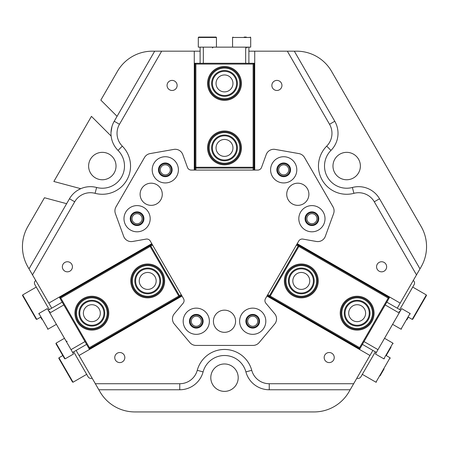 <?xml version="1.0" encoding="UTF-8"?>
<svg xmlns="http://www.w3.org/2000/svg" width="449" height="449" viewBox="0 0 449 449"><rect width="100%" height="100%" fill="white"/><g stroke="black" fill="none" stroke-linecap="round" stroke-linejoin="round"><path stroke-width="0.67" d="M175.217 149.287A8.06 8.06 0 0 1 182.788 154.591A8.06 8.06 0 0 0 173.814 149.41L150.073 153.597A8.06 8.06 0 0 0 144.494 157.504L116.005 206.849A8.06 8.06 0 0 0 115.41 213.634L123.655 236.286A8.06 8.06 0 0 0 132.629 241.472L146.088 239.098A4.03 4.03 0 0 1 150.275 241.051L183.529 298.641A4.03 4.03 0 0 1 183.125 303.249L174.341 313.716A8.06 8.06 0 0 0 174.341 324.077L189.837 342.548A8.06 8.06 0 0 0 196.011 345.427L252.989 345.427A8.06 8.06 0 0 0 259.163 342.548L274.659 324.077A8.06 8.06 0 0 0 274.659 313.716A8.06 8.06 0 0 1 274.659 324.077L259.163 342.548M252.714 315.091A6.146 6.146 0 0 0 246.568 321.243A6.146 6.146 0 0 0 252.714 327.388A6.146 6.146 0 0 0 258.865 321.243A6.146 6.146 0 0 0 252.714 315.091M252.714 316.203A5.04 5.04 0 0 0 247.68 321.243A5.04 5.04 0 0 0 252.714 326.277A5.04 5.04 0 0 0 257.754 321.243A5.04 5.04 0 0 0 252.714 316.203M196.286 315.091A6.146 6.146 0 0 0 190.135 321.243A6.146 6.146 0 0 0 196.286 327.388A6.146 6.146 0 0 0 202.432 321.243A6.146 6.146 0 0 0 196.286 315.091M196.286 316.203A5.04 5.04 0 0 0 191.246 321.243A5.04 5.04 0 0 0 196.286 326.277A5.04 5.04 0 0 0 201.32 321.243A5.04 5.04 0 0 0 196.286 316.203M311.915 212.557A6.146 6.146 0 0 0 305.769 218.702A6.146 6.146 0 0 0 311.915 224.854A6.146 6.146 0 0 0 318.06 218.702A6.146 6.146 0 0 0 311.915 212.557M311.915 213.668A5.04 5.04 0 0 0 306.875 218.702A5.04 5.04 0 0 0 311.915 223.742A5.04 5.04 0 0 0 316.955 218.702A5.04 5.04 0 0 0 311.915 213.668M283.701 163.689A6.146 6.146 0 0 0 277.555 169.834A6.146 6.146 0 0 0 283.701 175.98A6.146 6.146 0 0 0 289.846 169.834A6.146 6.146 0 0 0 283.701 163.689M283.701 164.794A5.04 5.04 0 0 0 278.661 169.834A5.04 5.04 0 0 0 283.701 174.869A5.04 5.04 0 0 0 288.735 169.834A5.04 5.04 0 0 0 283.701 164.794M137.085 212.557A6.146 6.146 0 0 0 130.94 218.702A6.146 6.146 0 0 0 137.085 224.854A6.146 6.146 0 0 0 143.231 218.702A6.146 6.146 0 0 0 137.085 212.557M137.085 213.668A5.04 5.04 0 0 0 132.045 218.702A5.04 5.04 0 0 0 137.085 223.742A5.04 5.04 0 0 0 142.125 218.702A5.04 5.04 0 0 0 137.085 213.668M165.299 163.689A6.146 6.146 0 0 0 159.154 169.834A6.146 6.146 0 0 0 165.299 175.98A6.146 6.146 0 0 0 171.445 169.834A6.146 6.146 0 0 0 165.299 163.689M165.299 164.794A5.04 5.04 0 0 0 160.265 169.834A5.04 5.04 0 0 0 165.299 174.869A5.04 5.04 0 0 0 170.339 169.834A5.04 5.04 0 0 0 165.299 164.794M119.793 352.516A5.04 5.04 0 0 0 114.759 357.55A5.04 5.04 0 0 0 119.793 362.59A5.04 5.04 0 0 0 124.833 357.55A5.04 5.04 0 0 0 119.793 352.516M67.395 261.75A5.04 5.04 0 0 0 62.355 266.79A5.04 5.04 0 0 0 67.395 271.83A5.04 5.04 0 0 0 72.435 266.79A5.04 5.04 0 0 0 67.395 261.75M381.605 261.75A5.04 5.04 0 0 0 376.565 266.79A5.04 5.04 0 0 0 381.605 271.83A5.04 5.04 0 0 0 386.645 266.79A5.04 5.04 0 0 0 381.605 261.75M329.207 352.516A5.04 5.04 0 0 0 324.167 357.55A5.04 5.04 0 0 0 329.207 362.59A5.04 5.04 0 0 0 334.241 357.55A5.04 5.04 0 0 0 329.207 352.516M172.096 80.399A5.04 5.04 0 0 0 167.062 85.433A5.04 5.04 0 0 0 172.096 90.474A5.04 5.04 0 0 0 177.136 85.433A5.04 5.04 0 0 0 172.096 80.399M276.904 80.399A5.04 5.04 0 0 0 271.864 85.433A5.04 5.04 0 0 0 276.904 90.474A5.04 5.04 0 0 0 281.938 85.433A5.04 5.04 0 0 0 276.904 80.399M297.216 243.667L400.194 303.12L416.498 274.883L374.292 201.786A18.14 18.14 0 0 0 353.924 193.323A28.214 28.214 0 0 1 326.687 146.144A18.14 18.14 0 0 0 329.538 124.278L287.338 51.175L248.886 51.175M287.338 51.175L294.314 51.175L334.774 121.252A24.184 24.184 0 0 1 330.969 150.409A22.169 22.169 0 0 0 352.37 187.48A24.184 24.184 0 0 1 379.528 198.761L419.983 268.839L416.498 274.883M194.271 170.081L194.271 51.175L161.662 51.175L119.462 124.278A18.14 18.14 0 0 0 122.313 146.144A28.214 28.214 0 0 1 95.076 193.323A18.14 18.14 0 0 0 74.708 201.786L32.502 274.883L51.73 308.182M32.502 274.883L29.017 268.839L69.472 198.761A24.184 24.184 0 0 1 96.63 187.48A22.169 22.169 0 0 0 118.031 150.409A24.184 24.184 0 0 1 114.226 121.252L154.686 51.175L161.662 51.175M346.679 152.346A13.706 13.706 0 0 0 332.973 166.051A13.706 13.706 0 0 0 346.679 179.757A13.706 13.706 0 0 0 360.384 166.051A13.706 13.706 0 0 0 346.679 152.346M102.321 152.346A13.706 13.706 0 0 0 88.616 166.051A13.706 13.706 0 0 0 102.321 179.757A13.706 13.706 0 0 0 116.027 166.051A13.706 13.706 0 0 0 102.321 152.346M224.5 363.965A13.706 13.706 0 0 0 210.794 377.671A13.706 13.706 0 0 0 224.5 391.376A13.706 13.706 0 0 0 238.206 377.671A13.706 13.706 0 0 0 224.5 363.965M29.017 268.839L27.849 266.824A40.309 40.309 0 0 1 27.849 226.515L44.462 197.74L66.632 203.683M77.733 190.258L80.747 188.687L53.852 181.48L91.444 116.364L111.133 136.053L111.038 135.003M257.748 170.081A4.03 4.03 0 0 0 261.537 167.432A4.03 4.03 0 0 1 257.748 170.081L191.252 170.081A4.03 4.03 0 0 1 187.463 167.432L182.788 154.591L187.463 167.432A4.03 4.03 0 0 0 191.252 170.081M265.471 298.641A4.03 4.03 0 0 0 265.875 303.249A4.03 4.03 0 0 1 265.471 298.641L298.725 241.051A4.03 4.03 0 0 1 302.912 239.098L316.371 241.472A8.06 8.06 0 0 0 325.345 236.286L333.59 213.634A8.06 8.06 0 0 0 332.995 206.849L304.506 157.504A8.06 8.06 0 0 0 298.927 153.597L275.186 149.41A8.06 8.06 0 0 0 266.212 154.591L261.537 167.432M254.729 170.081L254.729 51.175M174.341 313.716L183.125 303.249A4.03 4.03 0 0 0 183.529 298.641M182.019 296.026L79.035 355.485L95.34 383.721L179.752 383.721A18.14 18.14 0 0 0 197.263 370.313A28.214 28.214 0 0 1 251.737 370.313A18.14 18.14 0 0 0 269.248 383.721L353.66 383.721L372.883 350.422M266.981 296.026L369.965 355.485M151.784 243.667L48.806 303.12M353.66 383.721L349.008 391.781A40.309 40.309 0 0 1 314.098 411.935L134.902 411.935A40.309 40.309 0 0 1 99.992 391.781L95.34 383.721M76.117 350.422L79.035 355.485M294.314 51.175L296.643 51.175A40.309 40.309 0 0 1 331.553 71.329L421.151 226.515A40.309 40.309 0 0 1 421.151 266.824L419.983 268.839M117.066 116.33L100.834 100.105L117.447 71.329A40.309 40.309 0 0 1 152.357 51.175L154.686 51.175M200.114 51.175L194.271 51.175M397.27 308.182L400.194 303.12M350.169 389.766L269.248 389.766A24.184 24.184 0 0 1 245.9 371.89A22.169 22.169 0 0 0 203.1 371.89A24.184 24.184 0 0 1 179.752 389.766L98.831 389.766M119.462 124.278L114.226 121.252L113.361 122.886M111.941 126.601L110.993 132.646M70.459 197.195L69.472 198.761L74.708 201.786M241.427 83.419A16.927 16.927 0 0 1 224.5 100.352A16.927 16.927 0 0 1 207.573 83.419A16.927 16.927 0 0 1 224.5 66.491A16.927 16.927 0 0 1 241.427 83.419M241.427 147.912A16.927 16.927 0 0 1 224.5 164.845A16.927 16.927 0 0 1 207.573 147.912A16.927 16.927 0 0 1 224.5 130.985A16.927 16.927 0 0 1 241.427 147.912M216.036 147.912A8.464 8.464 0 0 0 224.5 156.381A8.464 8.464 0 0 0 232.964 147.912A8.464 8.464 0 0 0 224.5 139.448A8.464 8.464 0 0 0 216.036 147.912M216.036 83.419A8.464 8.464 0 0 0 224.5 91.882A8.464 8.464 0 0 0 232.964 83.419A8.464 8.464 0 0 0 224.5 74.955A8.464 8.464 0 0 0 216.036 83.419M253.118 170.081L253.118 168.066L195.882 168.066L195.882 170.081M195.882 64.072L195.882 167.264L253.118 167.264L253.118 64.072L195.882 64.072L195.074 63.264L194.468 63.264L194.468 170.081M195.074 170.081L195.074 63.264L254.532 63.264L254.532 170.081M253.118 64.072L253.926 63.264L253.926 170.081M195.074 167.264L195.882 168.066L195.882 167.264L195.074 167.264M253.118 167.264L253.118 168.066L253.926 167.264L253.118 167.264M83.385 298.518A16.927 16.927 0 0 1 106.508 304.714A16.927 16.927 0 0 1 100.312 327.843A16.927 16.927 0 0 1 77.189 321.641A16.927 16.927 0 0 1 83.385 298.518M139.235 266.268A16.927 16.927 0 0 1 162.364 272.464A16.927 16.927 0 0 1 156.168 295.594A16.927 16.927 0 0 1 133.039 289.397A16.927 16.927 0 0 1 139.235 266.268M151.936 288.264A8.464 8.464 0 0 0 155.034 276.702A8.464 8.464 0 0 0 143.467 273.604A8.464 8.464 0 0 0 140.369 285.166A8.464 8.464 0 0 0 151.936 288.264M96.08 320.507A8.464 8.464 0 0 0 99.178 308.946A8.464 8.464 0 0 0 87.617 305.848A8.464 8.464 0 0 0 84.519 317.409A8.464 8.464 0 0 0 96.08 320.507M152.593 245.064L150.847 246.069L179.465 295.638L181.211 294.634M89.402 347.638L178.769 296.043L150.146 246.473L60.783 298.069L89.402 347.638L89.11 348.738L89.407 349.26L181.918 295.852M181.615 295.33L89.11 348.738L59.38 297.249L151.885 243.841M60.783 298.069L59.683 297.771L152.189 244.363M179.168 296.738L179.465 295.638L178.769 296.043L179.168 296.738M150.146 246.473L150.847 246.069L149.747 245.777L150.146 246.473M348.688 327.843A16.927 16.927 0 0 1 342.492 304.714A16.927 16.927 0 0 1 365.615 298.518A16.927 16.927 0 0 1 371.811 321.641A16.927 16.927 0 0 1 348.688 327.843M292.832 295.594A16.927 16.927 0 0 1 286.636 272.464A16.927 16.927 0 0 1 309.765 266.268A16.927 16.927 0 0 1 315.961 289.397A16.927 16.927 0 0 1 292.832 295.594M305.533 273.604A8.464 8.464 0 0 0 293.966 276.702A8.464 8.464 0 0 0 297.064 288.264A8.464 8.464 0 0 0 308.631 285.166A8.464 8.464 0 0 0 305.533 273.604M361.383 305.848A8.464 8.464 0 0 0 349.822 308.946A8.464 8.464 0 0 0 352.92 320.507A8.464 8.464 0 0 0 364.481 317.409A8.464 8.464 0 0 0 361.383 305.848M267.789 294.634L269.535 295.638L298.153 246.069L296.407 245.064M388.217 298.069L298.854 246.473L270.231 296.043L359.598 347.638L388.217 298.069L389.317 297.771L389.62 297.249L297.115 243.841M296.811 244.363L389.317 297.771L359.593 349.26L267.082 295.852M359.598 347.638L359.89 348.738L267.385 295.33M299.253 245.777L298.153 246.069L298.854 246.473L299.253 245.777M270.231 296.043L269.535 295.638L269.832 296.738L270.231 296.043M307.408 188.726A11.085 11.085 0 0 0 292.265 184.668A11.085 11.085 0 0 0 288.207 199.811A11.085 11.085 0 0 0 303.35 203.868A11.085 11.085 0 0 0 307.408 188.726M234.097 315.698A11.085 11.085 0 0 0 218.955 311.64A11.085 11.085 0 0 0 214.903 326.782A11.085 11.085 0 0 0 230.045 330.84A11.085 11.085 0 0 0 234.097 315.698M160.793 188.726A11.085 11.085 0 0 0 145.65 184.668A11.085 11.085 0 0 0 141.592 199.811A11.085 11.085 0 0 0 156.735 203.868A11.085 11.085 0 0 0 160.793 188.726M295.044 163.284A13.1 13.1 0 0 0 277.151 158.486A13.1 13.1 0 0 0 272.352 176.384A13.1 13.1 0 0 0 290.25 181.177A13.1 13.1 0 0 0 295.044 163.284M289.633 166.405A6.853 6.853 0 0 0 280.271 163.896A6.853 6.853 0 0 0 277.763 173.258A6.853 6.853 0 0 0 287.124 175.767A6.853 6.853 0 0 0 289.633 166.405M323.263 212.153A13.1 13.1 0 0 0 305.365 207.359A13.1 13.1 0 0 0 300.572 225.252A13.1 13.1 0 0 0 318.464 230.051A13.1 13.1 0 0 0 323.263 212.153M317.847 215.279A6.853 6.853 0 0 0 308.491 212.77A6.853 6.853 0 0 0 305.982 222.132A6.853 6.853 0 0 0 315.344 224.64A6.853 6.853 0 0 0 317.847 215.279M176.648 163.284A13.1 13.1 0 0 0 158.75 158.486A13.1 13.1 0 0 0 153.956 176.384A13.1 13.1 0 0 0 171.849 181.177A13.1 13.1 0 0 0 176.648 163.284M171.237 166.405A6.853 6.853 0 0 0 161.876 163.896A6.853 6.853 0 0 0 159.367 173.258A6.853 6.853 0 0 0 168.729 175.767A6.853 6.853 0 0 0 171.237 166.405M148.428 212.153A13.1 13.1 0 0 0 130.536 207.359A13.1 13.1 0 0 0 125.737 225.252A13.1 13.1 0 0 0 143.635 230.051A13.1 13.1 0 0 0 148.428 212.153M143.018 215.279A6.853 6.853 0 0 0 133.656 212.77A6.853 6.853 0 0 0 131.153 222.132A6.853 6.853 0 0 0 140.509 224.64A6.853 6.853 0 0 0 143.018 215.279M264.063 314.693A13.1 13.1 0 0 0 246.164 309.894A13.1 13.1 0 0 0 241.371 327.792A13.1 13.1 0 0 0 259.264 332.586A13.1 13.1 0 0 0 264.063 314.693M258.652 317.813A6.853 6.853 0 0 0 249.29 315.305A6.853 6.853 0 0 0 246.782 324.666A6.853 6.853 0 0 0 256.143 327.175A6.853 6.853 0 0 0 258.652 317.813M207.629 314.693A13.1 13.1 0 0 0 189.736 309.894A13.1 13.1 0 0 0 184.937 327.792A13.1 13.1 0 0 0 202.836 332.586A13.1 13.1 0 0 0 207.629 314.693M202.218 317.813A6.853 6.853 0 0 0 192.857 315.305A6.853 6.853 0 0 0 190.348 324.666A6.853 6.853 0 0 0 199.71 327.175A6.853 6.853 0 0 0 202.218 317.813M173.814 149.41L150.073 153.597M144.494 157.504L116.005 206.849M115.41 213.634L123.655 236.286M174.341 324.077L189.837 342.548M196.011 345.427L252.989 345.427M274.659 313.716L265.875 303.249M302.912 239.098L316.371 241.472M325.345 236.286L333.59 213.634M332.995 206.849L304.506 157.504M298.927 153.597L275.186 149.41M35.718 280.451A3.227 3.227 0 0 0 34.876 284.632L49.283 309.591M73.67 351.831L88.083 376.79A3.227 3.227 0 0 0 92.124 378.153M356.876 378.153A3.227 3.227 0 0 0 360.917 376.79L375.33 351.831M399.717 309.591L414.124 284.632A3.227 3.227 0 0 0 413.282 280.451M41.852 319.295L40.825 317.516M63.814 304.927L49.85 312.992L47.33 308.626L38.951 313.464L48.021 329.173L47.471 329.027M55.945 343.704L56.086 343.137L65.156 358.846L64.605 358.695L55.945 343.704M58.987 348.968L62.585 355.198M65.156 358.846L73.529 354.008L71.015 349.642L84.973 341.582M48.239 310.197L62.203 302.138M49.85 312.992L71.015 349.642M86.59 344.377L72.626 352.437M198.722 37.065L216.036 37.065L198.722 37.065L198.301 37.469L216.44 37.469L216.036 37.065M198.301 37.469L198.301 47.145L203.335 47.145L203.335 63.264M244.2 37.065L246.26 37.065M245.665 63.264L245.665 47.145L250.699 47.145L250.699 37.469L232.56 37.469L232.964 37.065M200.114 63.264L200.114 47.145M248.886 47.145L248.886 63.264M245.665 47.145L203.335 47.145M391.045 347.184L386.415 355.198M364.027 341.582L377.985 349.642L375.471 354.008L383.844 358.846L392.914 343.137L393.066 343.687M387.448 353.414L389.76 349.406M408.175 317.516L406.889 319.739M410.184 314.031L410.049 313.464L400.985 329.156L401.529 329.027M410.049 313.464L401.67 308.626L399.15 312.992L385.186 304.927M376.374 352.437L362.41 344.377M377.985 349.642L399.15 312.992M386.797 302.138L400.761 310.197M224.023 98.729A15.317 15.317 0 0 0 239.811 83.896A15.317 15.317 0 0 0 224.977 68.108A15.317 15.317 0 0 0 209.189 82.942A15.317 15.317 0 0 0 224.023 98.729M225.005 67.305A16.125 16.125 0 0 1 240.613 83.924A16.125 16.125 0 0 1 223.995 99.538A16.125 16.125 0 0 1 208.387 82.919A16.125 16.125 0 0 1 225.005 67.305M224.096 96.311A12.898 12.898 0 0 1 211.608 83.02A12.898 12.898 0 0 1 224.904 70.527A12.898 12.898 0 0 1 237.392 83.823A12.898 12.898 0 0 1 224.096 96.311M224.876 71.335A12.095 12.095 0 0 0 212.411 83.043A12.095 12.095 0 0 0 224.124 95.508A12.095 12.095 0 0 0 236.589 83.795A12.095 12.095 0 0 0 224.876 71.335M308.334 267.323A15.317 15.317 0 0 0 287.691 273.896A15.317 15.317 0 0 0 294.263 294.538A15.317 15.317 0 0 0 314.906 287.966A15.317 15.317 0 0 0 308.334 267.323M293.893 295.257A16.125 16.125 0 0 1 286.978 273.525A16.125 16.125 0 0 1 308.704 266.611A16.125 16.125 0 0 1 315.619 288.337A16.125 16.125 0 0 1 293.893 295.257M307.223 269.473A12.898 12.898 0 0 1 312.757 286.855A12.898 12.898 0 0 1 295.375 292.389A12.898 12.898 0 0 1 289.841 275.007A12.898 12.898 0 0 1 307.223 269.473M295.745 291.676A12.095 12.095 0 0 0 312.038 286.484A12.095 12.095 0 0 0 306.852 270.191A12.095 12.095 0 0 0 290.554 275.377A12.095 12.095 0 0 0 295.745 291.676M77.61 318.829A15.317 15.317 0 0 0 97.5 327.416A15.317 15.317 0 0 0 106.087 307.526A15.317 15.317 0 0 0 86.197 298.944A15.317 15.317 0 0 0 77.61 318.829M106.834 307.228A16.125 16.125 0 0 1 97.798 328.163A16.125 16.125 0 0 1 76.863 319.127A16.125 16.125 0 0 1 85.899 298.192A16.125 16.125 0 0 1 106.834 307.228M79.86 317.937A12.898 12.898 0 0 1 87.089 301.189A12.898 12.898 0 0 1 103.837 308.418A12.898 12.898 0 0 1 96.608 325.166A12.898 12.898 0 0 1 79.86 317.937M103.09 308.716A12.095 12.095 0 0 0 87.387 301.941A12.095 12.095 0 0 0 80.607 317.639A12.095 12.095 0 0 0 96.311 324.419A12.095 12.095 0 0 0 103.09 308.716M134.779 272.711A15.317 15.317 0 0 0 139.482 293.859A15.317 15.317 0 0 0 160.63 289.15A15.317 15.317 0 0 0 155.921 268.008A15.317 15.317 0 0 0 134.779 272.711M161.309 289.583A16.125 16.125 0 0 1 139.05 294.538A16.125 16.125 0 0 1 134.094 272.279A16.125 16.125 0 0 1 156.353 267.323A16.125 16.125 0 0 1 161.309 289.583M136.816 274.013A12.898 12.898 0 0 1 154.624 270.045A12.898 12.898 0 0 1 158.587 287.854A12.898 12.898 0 0 1 140.778 291.816A12.898 12.898 0 0 1 136.816 274.013M157.908 287.422A12.095 12.095 0 0 0 154.192 270.73A12.095 12.095 0 0 0 137.495 274.446A12.095 12.095 0 0 0 141.216 291.137A12.095 12.095 0 0 0 157.908 287.422M222.221 132.769A15.317 15.317 0 0 0 209.352 150.196A15.317 15.317 0 0 0 226.779 163.06A15.317 15.317 0 0 0 239.648 145.633A15.317 15.317 0 0 0 222.221 132.769M226.902 163.857A16.125 16.125 0 0 1 208.555 150.314A16.125 16.125 0 0 1 222.098 131.972A16.125 16.125 0 0 1 240.445 145.515A16.125 16.125 0 0 1 226.902 163.857M222.581 135.16A12.898 12.898 0 0 1 237.257 145.992A12.898 12.898 0 0 1 226.419 160.669A12.898 12.898 0 0 1 211.743 149.831A12.898 12.898 0 0 1 222.581 135.16M226.302 159.872A12.095 12.095 0 0 0 236.46 146.116A12.095 12.095 0 0 0 222.698 135.957A12.095 12.095 0 0 0 212.54 149.713A12.095 12.095 0 0 0 226.302 159.872M342.694 308.121A15.317 15.317 0 0 0 352.095 327.635A15.317 15.317 0 0 0 371.609 318.234A15.317 15.317 0 0 0 362.208 298.72A15.317 15.317 0 0 0 342.694 308.121M372.373 318.498A16.125 16.125 0 0 1 351.831 328.399A16.125 16.125 0 0 1 341.93 307.857A16.125 16.125 0 0 1 362.472 297.956A16.125 16.125 0 0 1 372.373 318.498M344.978 308.923A12.898 12.898 0 0 1 361.411 301.004A12.898 12.898 0 0 1 369.325 317.437A12.898 12.898 0 0 1 352.892 325.357A12.898 12.898 0 0 1 344.978 308.923M368.567 317.168A12.095 12.095 0 0 0 361.142 301.762A12.095 12.095 0 0 0 345.736 309.187A12.095 12.095 0 0 0 353.161 324.593A12.095 12.095 0 0 0 368.567 317.168M384.108 368.87L380.034 375.925M408.382 317.157L412.221 319.374L426.331 294.937L426.477 295.487L412.833 319.121M416.189 313.307L418.3 309.647M36.049 318.919L22.523 295.487L36.049 318.919M72.502 382.054L58.802 358.324L72.502 382.054M353.924 193.323L352.37 187.48M122.313 146.144L118.031 150.409M179.752 383.721L179.752 389.766M197.263 370.313L203.1 371.89M251.737 370.313L245.9 371.89M269.248 383.721L269.248 389.766M95.076 193.323L96.63 187.48M374.292 201.786L379.528 198.761M326.687 146.144L330.969 150.409M329.538 124.278L334.774 121.252M362.326 374.348L375.942 382.211L390.052 357.774L390.198 358.324M36.285 287.079L22.669 294.937L36.779 319.374L36.229 319.228M62.787 355.557L58.948 357.774L73.052 382.2L72.508 382.06M38.951 313.464L38.805 314.014M56.4 324.335L48.021 329.173M50.047 311.713L48.941 311.421M64.46 338.299L56.086 343.137M67.176 341.386L66.076 341.094M212.405 47.948L213.213 47.145M216.44 47.145L216.44 37.469M246.669 47.948L247.478 47.145M232.56 47.145L232.56 37.469M250.699 37.469L250.295 37.065M383.844 358.846L384.395 358.695M384.54 338.299L392.914 343.137M398.953 311.713L400.059 311.421M392.6 324.335L400.979 329.173M386.213 355.557L390.052 357.774M375.942 382.211L376.492 382.06M412.221 319.374L412.771 319.228M412.715 287.079L426.331 294.937M40.618 317.157L36.779 319.374M22.669 294.937L22.523 295.487M58.948 357.774L58.802 358.324M86.674 374.348L73.058 382.211M75.477 354.744L75.185 354.452"/></g></svg>
